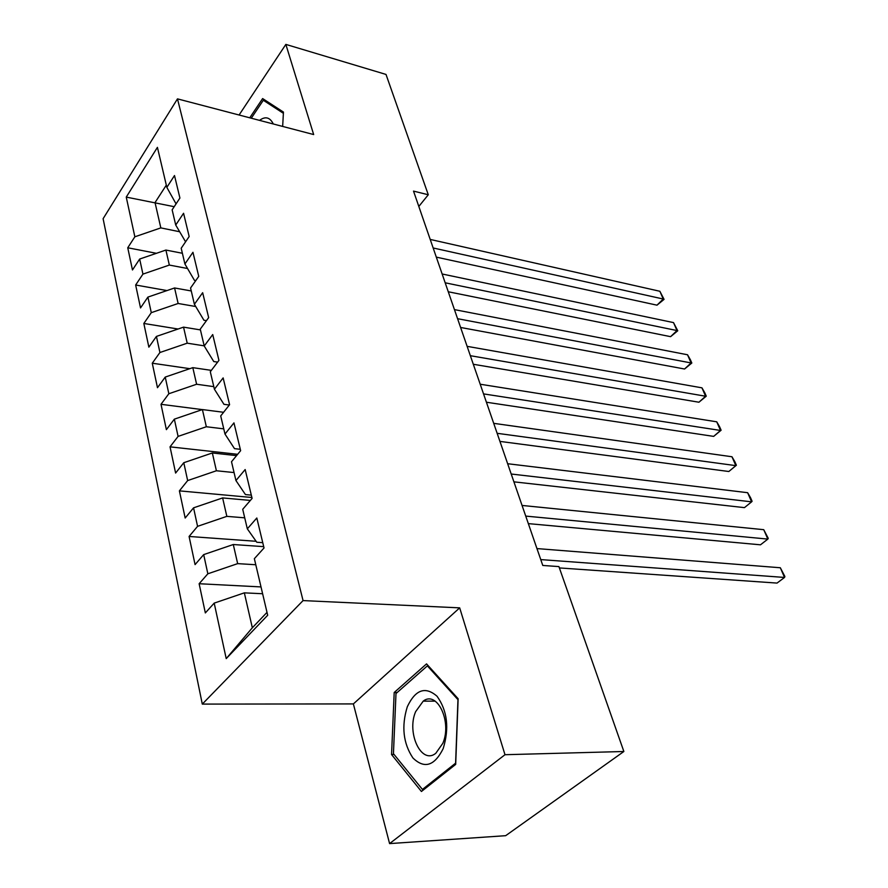 <?xml version="1.0" encoding="UTF-8"?>
<svg xmlns="http://www.w3.org/2000/svg" width="888" height="888" viewBox="0 0 888 888"><rect width="100%" height="100%" fill="white"/><g stroke="black" fill="none" stroke-linecap="round" stroke-linejoin="round"><path stroke-width="1.33" d="M389.588 843.6L504.995 754.711L459.684 607.858L353.38 703.918L389.588 843.6L505.672 835.686L623.864 751.503L558.907 566.588L542.779 565.456L413.519 191.109L428.282 194.761L386.014 74.437L285.847 44.4L239.083 115.018M353.38 703.918L202.298 704.095L103.108 218.703L177.478 98.868L303.063 600.588L202.298 704.095M174.203 206.693L126.251 197.103L134.854 236.796L127.75 247.774L132.467 269.963L139.671 259.041L142.935 274.115L135.653 285.004L140.526 307.925L147.907 297.091L151.282 312.665L143.834 323.465L148.862 347.153L156.432 336.419L159.918 352.514L152.27 363.214L157.476 387.701L165.235 377.078L168.842 393.739L161.006 404.306L166.389 429.648L174.348 419.158L178.088 436.397L170.041 446.842L175.613 473.06L183.783 462.715L187.657 480.575L179.398 490.864L185.17 518.026L193.562 507.836L197.569 526.34L189.089 536.463L195.071 564.613L203.685 554.611L207.848 573.792L199.134 583.727L205.339 612.931L214.197 603.119L244.344 592.851L252.336 627.772L267.011 612.376M126.251 197.103L157.42 147.364L166.844 187.379L176.057 203.874M252.336 627.772L226.218 658.619L267.688 615.251L254.357 558.685L264.025 547.985L256.821 518.004L247.319 528.826L242.713 509.301L252.103 498.401L245.166 469.541L235.942 480.552L231.513 461.749L240.637 450.671L233.955 422.877L224.986 434.054L220.712 415.928L229.581 404.695L223.143 377.911L214.419 389.233L210.301 371.761L218.936 360.384L212.72 334.554L204.229 345.998L200.255 329.137L208.658 317.638L202.664 292.707L194.394 304.273L190.565 287.99L198.746 276.379L192.951 252.303L184.904 263.98L181.196 248.24L189.166 236.541L183.572 213.275L175.724 225.03L172.139 209.823L179.909 198.035L174.503 175.547L166.844 187.379M226.218 658.619L214.197 603.119M255.788 564.746L237.662 563.636L233.289 544.522L263.703 546.642M207.848 573.792L237.662 563.636M203.685 554.611L233.289 544.522M244.722 517.826L226.84 516.361L222.622 497.924L250.361 500.421M197.569 526.34L226.84 516.361M193.562 507.836L222.622 497.924M247.319 528.826L256.787 542.246L262.748 542.668M234.055 472.56L216.406 470.762L212.343 452.969L236.552 455.622M187.657 480.575L216.406 470.762M183.783 462.715L212.343 452.969M235.942 480.552L245.443 494.583L251.315 495.127M223.754 428.86L206.338 426.751L202.409 409.568L223.587 412.287M178.088 436.397L206.338 426.751M174.348 419.158L202.409 409.568M224.986 434.054L234.499 448.64L240.304 449.295M213.808 386.646L196.614 384.249L192.818 367.654L211.355 370.363M168.842 393.739L196.614 384.249M165.235 377.078L192.818 367.654M214.419 389.233L223.954 404.318L229.315 405.028M204.196 345.843L187.213 343.179L183.55 327.139L200.433 329.903M159.918 352.514L187.213 343.179M156.432 336.419L183.55 327.139M204.229 345.998L213.764 361.549L217.604 362.126M195.749 306.526L178.133 303.485L174.581 287.967L191.264 290.964M151.282 312.665L178.133 303.485M147.907 297.091L174.581 287.967M194.394 304.273L203.929 320.246L206.449 320.668M187.546 268.509L169.342 265.068L165.901 250.061L182.384 253.269M142.935 274.115L169.342 265.068M139.671 259.041L165.901 250.061M184.904 263.98L194.428 280.319L195.782 280.575M179.531 231.724L160.828 227.894L155.034 202.575L166.322 185.126M134.854 236.796L160.828 227.894M175.724 225.03L185.581 241.802M504.995 754.711L623.864 751.503M177.478 98.868L313.664 134.554L285.847 44.4M459.684 607.858L303.063 600.588M418.814 206.46L428.282 194.761M262.615 593.739L244.344 592.851M282.662 126.44L283.45 112.088L262.626 98.568L249.75 117.815M426.551 663.891L394.194 692.496L391.553 754.545L421.434 791.486L455.688 764.39L458.141 698.745L426.551 663.891M127.75 247.774L156.41 253.302M135.653 285.004L166.966 290.576M143.834 323.465L178.077 329.015M152.27 363.214L189.832 368.675M161.006 404.306L202.298 409.612M170.041 446.842L237.651 454.301M179.398 490.864L251.892 497.502M189.089 536.463L256.121 541.292M199.134 583.727L261.017 586.924M397.18 692.507L394.194 692.496M394.072 754.478L391.553 754.545M436.308 257.12L656.998 305.172L663.247 299.023L433.155 247.974M659.873 291.275L664.069 299.367L663.247 299.023L659.873 291.275L430.203 239.427M664.069 299.367L656.998 305.172M448.274 291.764L670.595 336.663L676.989 330.558L445.177 282.795M673.515 322.599L677.755 330.769L676.989 330.558L673.515 322.599L442.135 273.992M677.755 330.769L670.595 336.663M460.595 327.461L684.57 369.008L691.097 362.948L457.564 318.692M687.534 354.767L690.398 359.762L691.819 363.026L691.097 362.948L687.534 354.767L454.434 309.612M691.819 363.026L684.57 369.008M273.315 123.987C269.941 117.249 265.357 116.051 259.551 120.38M251.282 118.215L263.314 100.266L283.383 113.309M266.611 101.154L263.314 100.266M443.168 748.651C449.428 728.249 447.397 710.789 437.063 696.27C425.352 686.069 415.44 689.565 407.303 706.759C401.298 726.251 403.174 743.334 412.931 757.986C424.375 769.097 434.454 765.978 443.168 748.651M442.835 743.312C452.247 721.7 437.085 690.143 423.221 701.143L415.628 711.665C406.382 732.977 421.411 765.056 435.797 753.29L442.835 743.312M393.44 753.69L395.993 693.55L427.372 665.878L457.964 699.655L455.6 763.169L422.433 789.443L393.44 753.69M428.36 665.889L427.372 665.878M424.109 789.365L422.433 789.443M473.304 364.269L698.923 402.231L705.605 396.237L470.351 355.7M701.942 387.834L704.806 392.807L706.26 396.17L705.605 396.237L701.942 387.834L467.121 346.342M706.26 396.17L698.923 402.231M486.413 402.231L713.663 436.385L720.512 430.458L483.538 393.895M716.738 421.811L719.613 426.773L721.112 430.225L720.512 430.458L716.738 421.811L480.197 384.226M721.112 430.225L713.663 436.385M499.944 441.403L728.837 471.506L735.841 465.634L497.147 433.311M731.967 456.754L734.842 461.705L736.385 465.245L735.841 465.634L731.967 456.754L493.706 423.343M736.385 465.245L728.837 471.506M513.908 481.84L744.444 507.636L751.614 501.842L511.211 474.026M747.629 492.696L750.504 497.624L752.092 501.276L751.614 501.842L747.629 492.696L507.647 463.725M528.327 523.62L760.494 544.81L767.843 539.094L525.729 516.095M763.736 529.681L768.253 538.35L767.843 539.094L763.736 529.681L522.055 505.45M559.373 567.932L777.022 583.083L784.548 577.444L540.748 559.595M780.33 567.754L784.892 576.512L784.548 577.444L780.33 567.754L536.951 548.584M435.198 701.143L423.221 701.143"/></g></svg>
